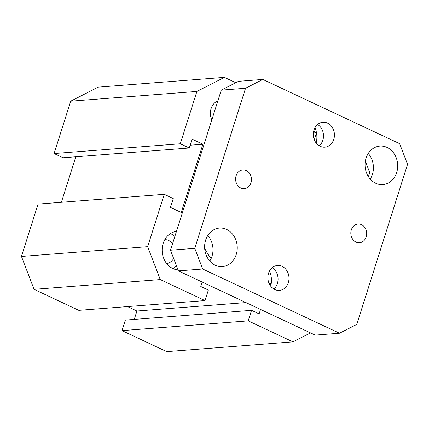 <?xml version="1.0" encoding="UTF-8"?>
<svg xmlns="http://www.w3.org/2000/svg" width="429" height="429" viewBox="0 0 429 429"><rect width="100%" height="100%" fill="white"/><g stroke="black" fill="none" stroke-linecap="round" stroke-linejoin="round"><path stroke-width="0.64" d="M271.262 283.322A75.638 63.862 -94.4 0 1 269.273 283.869M271.155 284.1A75.638 63.862 -94.4 0 1 269.546 284.406M211.106 258.623A75.638 63.862 -94.4 0 1 204.665 248.375M61.379 202.29L75.815 156.783M189.291 148.005L63.09 157.77L54.092 153.544L70.699 101.196L98.214 87.135L224.415 77.37L196.9 91.431L180.293 143.779L189.291 148.005L192.101 139.157L202.901 144.224L181.252 212.473L170.452 207.4L173.257 198.552L164.259 194.326L147.651 246.675L160.269 279.574L205.008 300.579L208.349 290.047L200.788 286.497L202.198 282.046M292.953 341.865L166.747 351.63L122.013 330.625L125.354 320.093L251.555 310.328L248.214 320.86L292.953 341.865L310.51 332.893M134.256 319.407L136.921 311.009L127.488 306.579M205.008 300.579L78.807 310.344L34.068 289.339L21.45 256.44L38.058 204.097L164.259 194.326M211.808 119.964A13.626 11.508 -94.4 0 1 217.884 100.81M178.024 269.868A19.305 16.302 -94.4 0 1 162.162 251.035A19.305 16.302 -94.4 0 1 176.453 231.408M176.475 265.835A19.305 16.302 -94.4 0 1 173.144 268.672M170.431 233.569A19.305 16.302 -94.4 0 1 174.85 236.465M166.667 263.572A12.039 10.162 85.6 0 0 173.648 258.456M172.565 243.677A12.039 10.162 85.6 0 0 164.811 239.613M260.526 309.427L259.116 313.878L251.555 310.328M368.409 176.657L369.712 172.56L365.347 161.181M313.631 131.354L316.473 132.69M316.516 132.926L314.339 139.79M235.8 82.717L224.415 77.37M21.45 256.44L147.651 246.675M34.068 289.339L160.269 279.574M136.921 311.009L245.924 302.574M122.013 330.625L248.214 320.86M313.379 132.985L316.484 132.743M70.699 101.196L196.9 91.431M54.092 153.544L180.293 143.779M202.901 144.224L190.181 145.211M236.106 175.793A9.39 7.926 -94.4 0 1 242.825 169.927A9.39 7.926 -94.4 0 1 250.992 182.781A9.39 7.926 -94.4 0 1 244.273 188.647A9.39 7.926 -94.4 0 1 236.106 175.793M351.319 229.88A9.39 7.926 -94.4 0 1 358.033 224.013A9.39 7.926 -94.4 0 1 366.2 236.867A9.39 7.926 -94.4 0 1 359.481 242.734A9.39 7.926 -94.4 0 1 351.319 229.88M319.235 145.785A12.495 10.548 85.6 0 0 317.589 124.496M316.152 142.991A20.442 17.262 85.6 0 0 314.966 127.729M313.969 130.067A12.495 10.548 -94.4 0 1 322.908 122.26A12.495 10.548 -94.4 0 1 334.389 133.902A12.495 10.548 -94.4 0 1 324.833 147.174A12.495 10.548 -94.4 0 1 313.969 130.067M273.799 289.012A12.495 10.548 85.6 0 0 272.152 267.723M270.715 286.218A20.442 17.262 85.6 0 0 269.535 270.956M268.538 273.294A12.495 10.548 -94.4 0 1 277.472 265.487A12.495 10.548 -94.4 0 1 288.953 277.129A12.495 10.548 -94.4 0 1 279.402 290.401A12.495 10.548 -94.4 0 1 268.538 273.294M339.495 333.226L315.224 335.103L178.41 270.876L170.49 250.22L221.267 90.138L238.545 81.312L262.816 79.435L245.538 88.261L194.755 248.343L202.681 268.999L339.495 333.226L356.772 324.399L407.55 164.318L399.624 143.661L262.816 79.435M370.227 179.086A19.305 16.302 85.6 0 0 372.404 174.405A19.305 16.302 85.6 0 0 368.248 153.475M209.792 261.063A19.305 16.302 85.6 0 0 211.964 256.381A19.305 16.302 85.6 0 0 207.808 235.451M236.234 254.504A19.305 16.302 -94.4 0 1 222.426 266.57A19.305 16.302 -94.4 0 1 204.681 248.579A19.305 16.302 -94.4 0 1 219.444 228.067A19.305 16.302 -94.4 0 1 236.234 254.504M396.675 172.522A19.305 16.302 -94.4 0 1 382.861 184.593A19.305 16.302 -94.4 0 1 365.122 166.597A19.305 16.302 -94.4 0 1 379.885 146.091A19.305 16.302 -94.4 0 1 396.675 172.522M178.41 270.876L202.681 268.999M170.49 250.22L194.755 248.343M221.267 90.138L245.538 88.261"/></g></svg>
